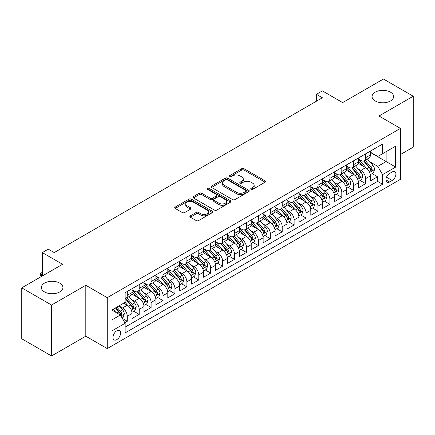 <?xml version="1.0" encoding="UTF-8"?>
<svg xmlns="http://www.w3.org/2000/svg" width="435" height="435" viewBox="0 0 435 435"><rect width="100%" height="100%" fill="white"/><g stroke="black" fill="none" stroke-linecap="round" stroke-linejoin="round"><path stroke-width="0.65" d="M251.022 189.377A1.158 0.669 0 0 0 252.659 189.377L265.089 182.2A1.653 0.957 0 0 0 265.573 181.525A1.653 0.957 0 0 0 265.089 180.851L244.035 168.693A1.653 0.957 0 0 0 241.691 168.693L229.267 175.87A1.158 0.669 0 0 0 228.924 176.344A1.158 0.669 0 0 0 229.267 176.817A1.158 0.669 0 0 0 230.903 176.817L232.513 175.887A5.296 3.056 0 0 1 239.995 175.887L241.751 176.898A5.296 3.056 0 0 1 243.301 179.062A5.296 3.056 0 0 1 241.751 181.221L240.142 182.151A1.158 0.669 0 0 0 239.805 182.624A1.158 0.669 0 0 0 240.142 183.097A1.158 0.669 0 0 0 241.778 183.097L243.388 182.167A5.296 3.056 0 0 1 250.875 182.167L252.632 183.178A5.296 3.056 0 0 1 254.181 185.343A5.296 3.056 0 0 1 252.632 187.501L251.022 188.431A1.158 0.669 0 0 0 250.685 188.904A1.158 0.669 0 0 0 251.022 189.377L251.022 188.431M59.769 283.109A10.788 6.226 0 0 0 48.013 281.755A10.788 6.226 0 0 0 41.352 287.513A10.788 6.226 0 0 0 44.511 291.912A10.788 6.226 0 0 0 56.267 293.266A10.788 6.226 0 0 0 62.928 287.513A10.788 6.226 0 0 0 59.769 283.109M390.489 92.166A10.788 6.226 0 0 0 378.733 90.817A10.788 6.226 0 0 0 372.072 96.57A10.788 6.226 0 0 0 375.231 100.974A10.788 6.226 0 0 0 386.987 102.323A10.788 6.226 0 0 0 393.648 96.57A10.788 6.226 0 0 0 390.489 92.166M116.792 339.632A5.394 3.116 120 0 0 120.316 334.879A5.394 3.116 120 0 0 119.489 330.556A5.394 3.116 120 0 0 116.792 330.823A5.394 3.116 120 0 0 113.269 335.575A5.394 3.116 120 0 0 114.1 339.898A5.394 3.116 120 0 0 116.792 339.632M190.34 215.836A1.653 0.957 0 0 0 189.856 216.51A1.653 0.957 0 0 0 190.34 217.185L196.245 220.599A1.653 0.957 0 0 0 198.588 220.599L212.389 212.628A1.653 0.957 0 0 0 212.873 211.954A1.653 0.957 0 0 0 212.389 211.279L191.335 199.121A1.653 0.957 0 0 0 188.991 199.121L175.191 207.087A1.653 0.957 0 0 0 174.707 207.767A1.653 0.957 0 0 0 175.191 208.441L182.325 212.563A1.653 0.957 0 0 0 184.663 212.563L190.573 209.148A1.653 0.957 0 0 0 191.057 208.474A1.653 0.957 0 0 0 190.573 207.799L187.034 205.755A4.426 2.556 0 0 1 185.74 203.95A4.426 2.556 0 0 1 188.469 201.59A4.426 2.556 0 0 1 193.292 202.144L207.152 210.143A4.426 2.556 0 0 1 208.452 211.954A4.426 2.556 0 0 1 205.717 214.314A4.426 2.556 0 0 1 200.894 213.759L198.588 212.427A1.653 0.957 0 0 0 196.245 212.427L190.34 215.836L190.34 217.185M400.439 154.545L413.25 147.144L413.25 96.227L383.458 79.023L342.639 102.595L322.378 90.893L316.419 94.335L322.378 97.777L54.228 252.594L48.269 249.152L42.309 252.594L42.309 275.986M51.542 305.055L51.542 355.977L85.809 336.19L85.809 285.273L51.542 305.055L21.75 287.856L62.569 264.29L42.309 252.594M85.809 285.273L107.26 297.66L400.439 128.396L400.439 179.312L107.26 348.576L107.26 297.66M413.25 96.227L378.988 116.009L400.439 128.396M232.627 199.594A1.653 0.957 0 0 0 234.965 199.594L248.771 191.623A1.653 0.957 0 0 0 249.255 190.949A1.653 0.957 0 0 0 248.771 190.274L227.712 178.116A1.653 0.957 0 0 0 225.373 178.116L211.573 186.088A1.653 0.957 0 0 0 211.084 186.762A1.653 0.957 0 0 0 211.573 187.436L232.627 199.594M207.995 189.627A1.158 0.669 0 0 1 209.175 189.791L209.175 188.415L230.583 200.774A1.653 0.957 0 0 1 231.067 201.448A1.653 0.957 0 0 1 230.583 202.128L216.777 210.094A1.653 0.957 0 0 1 214.439 210.094L193.379 197.936L193.379 196.587A1.653 0.957 0 0 0 192.895 197.262A1.653 0.957 0 0 0 193.379 197.936M193.379 196.587L199.29 193.178A1.653 0.957 0 0 1 201.628 193.178L210.165 198.104A1.653 0.957 0 0 0 212.508 198.104L216.423 195.842A1.653 0.957 0 0 0 216.907 195.168A1.653 0.957 0 0 0 216.423 194.494L207.533 189.361A1.158 0.669 0 0 1 207.196 188.888A1.158 0.669 0 0 1 207.908 188.268A1.158 0.669 0 0 1 209.175 188.415M51.542 355.977L21.75 338.773L21.75 287.856M124.807 322.688L127.281 321.258L122.338 318.404M119.522 306.251L122.518 307.98A6.742 3.893 60 0 1 127.281 316.24L132.05 313.488L132.05 318.507L139.2 314.38L133.779 311.248M131.441 299.372L134.431 301.102A6.742 3.893 60 0 1 139.2 309.356L143.969 306.604L143.969 311.629L151.119 307.501L145.698 304.369M143.36 292.494L146.35 294.218A6.742 3.893 60 0 1 151.119 302.477L155.882 299.726L155.882 304.745L163.038 300.618L157.611 297.486M155.279 285.61L158.269 287.339A6.742 3.893 60 0 1 163.038 295.593L167.801 292.842L167.801 297.866L174.952 293.739L169.53 290.607M167.192 278.732L170.188 280.461A6.742 3.893 60 0 1 174.952 288.715L179.72 285.964L179.72 290.988L186.871 286.855L181.449 283.729M179.111 271.848L182.102 273.577A6.742 3.893 60 0 1 186.871 281.837L191.639 279.08L191.639 284.104L198.79 279.977L193.368 276.845M191.03 264.969L194.021 266.698A6.742 3.893 60 0 1 198.79 274.953L203.558 272.201L203.558 277.225L210.709 273.098L205.282 269.966M202.949 258.091L205.94 259.815A6.742 3.893 60 0 1 210.709 268.074L215.472 265.323L215.472 270.342L222.622 266.215L217.201 263.083M214.863 251.207L217.859 252.936A6.742 3.893 60 0 1 222.622 261.19L227.391 258.439L227.391 263.463L234.541 259.336L229.12 256.204M226.782 244.329L229.778 246.052A6.742 3.893 60 0 1 234.541 254.312L239.31 251.56L239.31 256.585L246.46 252.452L241.039 249.326M238.701 237.445L241.691 239.174A6.742 3.893 60 0 1 246.46 247.433L251.229 244.677L251.229 249.701L258.379 245.574L252.958 242.442M250.62 230.566L253.61 232.295A6.742 3.893 60 0 1 258.379 240.55L263.148 237.798L263.148 242.822L270.298 238.695L264.871 235.563M262.539 223.688L265.529 225.412A6.742 3.893 60 0 1 270.298 233.671L275.061 230.92L275.061 235.939L282.212 231.811L276.791 228.679M274.452 216.804L277.448 218.533A6.742 3.893 60 0 1 282.212 226.787L286.98 224.036L286.98 229.06L294.131 224.933L288.709 221.801M286.371 209.926L289.362 211.649A6.742 3.893 60 0 1 294.131 219.909L298.899 217.157L298.899 222.182L306.05 218.049L300.628 214.923M298.29 203.042L301.281 204.771A6.742 3.893 60 0 1 306.05 213.03L310.818 210.274L310.818 215.298L317.969 211.171L312.542 208.039M310.209 196.163L313.2 197.892A6.742 3.893 60 0 1 317.969 206.146L322.732 203.395L322.732 208.419L329.882 204.287L324.461 201.16M322.123 189.279L325.119 191.008A6.742 3.893 60 0 1 329.882 199.268L334.651 196.517L334.651 201.535L341.801 197.408L336.38 194.276M334.042 182.401L337.038 184.13A6.742 3.893 60 0 1 341.801 192.384L346.57 189.633L346.57 194.657L353.72 190.53L348.299 187.398M345.961 175.522L348.952 177.246A6.742 3.893 60 0 1 353.72 185.506L358.489 182.754L358.489 187.773L365.639 183.646L365.639 178.622A6.742 3.893 -120 0 0 360.871 170.368L357.88 168.639M360.218 180.514L365.639 183.646M132.05 313.488A6.742 3.893 -120 0 0 127.281 305.229L123.709 303.162M143.969 306.604A6.742 3.893 -120 0 0 139.2 298.35L131.832 294.093M155.882 299.726A6.742 3.893 -120 0 0 151.119 291.466L143.746 287.214M167.801 292.842A6.742 3.893 -120 0 0 163.038 284.588L155.665 280.33M179.72 285.964A6.742 3.893 -120 0 0 174.952 277.704L167.584 273.452M191.639 279.08A6.742 3.893 -120 0 0 186.871 270.826L179.503 266.568M203.558 272.201A6.742 3.893 -120 0 0 198.79 263.947L191.416 259.69M215.472 265.323A6.742 3.893 -120 0 0 210.709 257.063L203.335 252.811M227.391 258.439A6.742 3.893 -120 0 0 222.622 250.185L215.254 245.927M239.31 251.56A6.742 3.893 -120 0 0 234.541 243.301L227.173 239.049M251.229 244.677A6.742 3.893 -120 0 0 246.46 236.422L239.092 232.165M263.148 237.798A6.742 3.893 -120 0 0 258.379 229.539L251.006 225.286M275.061 230.92A6.742 3.893 -120 0 0 270.298 222.66L262.925 218.408M286.98 224.036A6.742 3.893 -120 0 0 282.212 215.782L274.844 211.524M298.899 217.157A6.742 3.893 -120 0 0 294.131 208.898L286.763 204.646M310.818 210.274A6.742 3.893 -120 0 0 306.05 202.019L298.676 197.762M322.732 203.395A6.742 3.893 -120 0 0 317.969 195.136L310.595 190.883M334.651 196.517A6.742 3.893 -120 0 0 329.882 188.257L322.514 184M346.57 189.633A6.742 3.893 -120 0 0 341.801 181.379L334.433 177.121M358.489 182.754A6.742 3.893 -120 0 0 353.72 174.495L346.352 170.243M392.218 171.95L389.591 173.462A5.225 3.018 120 0 0 386.182 178.067A5.225 3.018 120 0 0 386.981 182.254A5.225 3.018 120 0 0 389.591 181.999L392.218 180.481A5.225 3.018 120 0 0 395.627 175.876A5.225 3.018 120 0 0 394.828 171.689A5.225 3.018 120 0 0 392.218 171.95M112.029 319.817L120.37 315L125.139 323.254L125.139 332.889L382.561 184.266L382.561 174.636L377.792 166.377L369.799 161.76M125.139 323.254L112.029 330.823L112.029 309.905L125.139 302.341L125.139 292.706L382.561 144.083L382.561 153.718L395.671 146.149L395.671 167.067L382.561 174.636M132.05 289.813L134.431 291.194A6.742 3.893 60 0 0 137.803 291.526L142.571 288.775A6.742 3.893 -120 0 0 143.969 285.686L143.969 281.837M143.969 282.935L146.35 284.311A6.742 3.893 60 0 0 149.722 284.648L154.49 281.891A6.742 3.893 -120 0 0 155.882 278.808L155.882 274.953M155.882 276.056L158.269 277.432A6.742 3.893 60 0 0 161.641 277.764L166.404 275.012A6.742 3.893 -120 0 0 167.801 271.924L167.801 268.074M167.801 269.173L170.188 270.548A6.742 3.893 60 0 0 173.56 270.885L178.323 268.134A6.742 3.893 -120 0 0 179.72 265.046L179.72 261.19M179.72 262.294L182.102 263.67A6.742 3.893 60 0 0 185.473 264.001L190.242 261.25A6.742 3.893 -120 0 0 191.639 258.167L191.639 254.312M191.639 255.41L194.021 256.786A6.742 3.893 60 0 0 197.392 257.123L202.161 254.372A6.742 3.893 -120 0 0 203.558 251.283L203.558 247.428M203.558 248.532L205.94 249.907A6.742 3.893 60 0 0 209.311 250.239L214.08 247.488A6.742 3.893 -120 0 0 215.472 244.405L215.472 240.55M215.472 241.653L217.859 243.029A6.742 3.893 60 0 0 221.23 243.361L225.993 240.609A6.742 3.893 -120 0 0 227.391 237.521L227.391 233.671M227.391 234.769L229.778 236.145A6.742 3.893 60 0 0 233.144 236.482L237.912 233.725A6.742 3.893 -120 0 0 239.31 230.642L239.31 226.787M239.31 227.891L241.691 229.267A6.742 3.893 60 0 0 245.063 229.598L249.831 226.847A6.742 3.893 -120 0 0 251.229 223.759L251.229 219.909M251.229 221.007L253.61 222.383A6.742 3.893 60 0 0 256.982 222.72L261.75 219.969A6.742 3.893 -120 0 0 263.148 216.88L263.148 213.025M263.148 214.129L265.529 215.504A6.742 3.893 60 0 0 268.901 215.836L273.669 213.085A6.742 3.893 -120 0 0 275.061 210.002L275.061 206.146M275.061 207.25L277.448 208.626A6.742 3.893 60 0 0 280.82 208.958L285.583 206.206A6.742 3.893 -120 0 0 286.98 203.118L286.98 199.268M286.98 200.366L289.362 201.742A6.742 3.893 60 0 0 292.733 202.079L297.502 199.322A6.742 3.893 -120 0 0 298.899 196.239L298.899 192.384M298.899 193.488L301.281 194.864A6.742 3.893 60 0 0 304.652 195.195L309.421 192.444A6.742 3.893 -120 0 0 310.818 189.355L310.818 185.506M310.818 186.604L313.2 187.98A6.742 3.893 60 0 0 316.571 188.317L321.34 185.566A6.742 3.893 -120 0 0 322.732 182.477L322.732 178.622M322.732 179.726L325.119 181.101A6.742 3.893 60 0 0 328.49 181.433L333.253 178.682A6.742 3.893 -120 0 0 334.651 175.599L334.651 171.743M334.651 172.842L337.038 174.223A6.742 3.893 60 0 0 340.404 174.555L345.172 171.803A6.742 3.893 -120 0 0 346.57 168.715L346.57 164.865M346.57 165.963L348.952 167.339A6.742 3.893 60 0 0 352.323 167.676L357.091 164.919A6.742 3.893 -120 0 0 358.489 161.836L358.489 157.981M125.139 327.109L377.558 181.379L377.558 176.768L370.408 180.895L370.408 175.87A6.742 3.893 -120 0 0 365.639 167.616L358.266 163.359M358.489 159.085L360.871 160.461A6.742 3.893 -120 0 0 364.242 160.792A6.742 3.893 -120 0 0 365.639 157.709L365.639 153.854M364.242 160.792L369.01 158.041A6.742 3.893 -120 0 0 370.408 154.952L370.408 151.103M127.281 291.466L127.281 295.321A6.742 3.893 60 0 1 125.884 298.405A6.742 3.893 60 0 1 125.139 298.676M125.884 298.405L130.652 295.653A6.742 3.893 -120 0 0 132.05 292.57L132.05 288.715M139.2 284.588L139.2 288.438A6.742 3.893 60 0 1 137.803 291.526M151.119 277.704L151.119 281.559A6.742 3.893 60 0 1 149.722 284.648M163.038 270.826L163.038 274.681A6.742 3.893 60 0 1 161.641 277.764M174.952 263.942L174.952 267.797A6.742 3.893 60 0 1 173.56 270.885M186.871 257.063L186.871 260.918A6.742 3.893 60 0 1 185.473 264.001M198.79 250.185L198.79 254.035A6.742 3.893 60 0 1 197.392 257.123M210.709 243.301L210.709 247.156A6.742 3.893 60 0 1 209.311 250.239M222.622 236.422L222.622 240.272A6.742 3.893 60 0 1 221.23 243.361M234.541 229.539L234.541 233.394A6.742 3.893 60 0 1 233.144 236.482M246.46 222.66L246.46 226.515A6.742 3.893 60 0 1 245.063 229.598M258.379 215.782L258.379 219.631A6.742 3.893 60 0 1 256.982 222.72M270.298 208.898L270.298 212.753A6.742 3.893 60 0 1 268.901 215.836M282.212 202.019L282.212 205.869A6.742 3.893 60 0 1 280.82 208.958M294.131 195.136L294.131 198.991A6.742 3.893 60 0 1 292.733 202.079M306.05 188.257L306.05 192.112A6.742 3.893 60 0 1 304.652 195.195M317.969 181.379L317.969 185.228A6.742 3.893 60 0 1 316.571 188.317M329.882 174.495L329.882 178.35A6.742 3.893 60 0 1 328.49 181.433M341.801 167.616L341.801 171.466A6.742 3.893 60 0 1 340.404 174.555M353.72 160.732L353.72 164.588A6.742 3.893 60 0 1 352.323 167.676M353.72 185.506L353.72 190.53M341.801 192.384L341.801 197.408M329.882 199.268L329.882 204.287M317.969 206.146L317.969 211.171M306.05 213.03L306.05 218.049M294.131 219.909L294.131 224.933M282.212 226.787L282.212 231.811M270.298 233.671L270.298 238.695M258.379 240.55L258.379 245.574M246.46 247.433L246.46 252.452M234.541 254.312L234.541 259.336M222.622 261.19L222.622 266.215M210.709 268.074L210.709 273.098M198.79 274.953L198.79 279.977M186.871 281.837L186.871 286.855M174.952 288.715L174.952 293.739M163.038 295.593L163.038 300.618M151.119 302.477L151.119 307.501M139.2 309.356L139.2 314.38M127.281 316.24L127.281 321.258M120.37 315L112.029 310.182M377.792 166.377L386.139 161.559L386.139 151.652L395.671 146.149M370.408 152.478L395.671 167.067M370.408 152.201L377.792 156.469L382.561 153.718M85.809 336.19L107.26 348.576M316.419 94.335L316.419 101.214M372.132 173.636L377.558 176.768M377.558 181.379L382.561 184.266M251.484 189.54L252.632 188.877A5.296 3.056 0 0 0 254.181 186.718L254.181 185.343M243.301 179.062L243.301 180.438A5.296 3.056 0 0 1 241.751 182.597L240.604 183.26M265.089 180.851L265.089 182.2L244.035 170.069A1.653 0.957 0 0 0 241.691 170.069L229.729 176.98M248.749 191.634L227.712 179.492A1.653 0.957 0 0 0 225.373 179.492L211.595 187.447M245.846 191.422A1.158 0.669 0 0 0 246.183 190.949A1.158 0.669 0 0 0 245.846 190.476L227.364 179.802A1.158 0.669 0 0 0 225.727 179.802L224.03 180.786A5.296 3.056 0 0 0 222.481 182.945A5.296 3.056 0 0 0 224.03 185.103L236.662 192.4A5.296 3.056 0 0 0 244.149 192.4L245.846 191.422L245.846 192.797A1.158 0.669 0 0 0 246.183 192.324L246.183 190.949M222.481 182.945L222.481 184.32A5.296 3.056 0 0 0 224.03 186.484L224.03 185.103M245.846 192.797L244.149 193.776A5.296 3.056 0 0 1 236.662 193.776L224.03 186.484M193.401 197.952L199.29 194.554L199.29 193.178M216.907 195.168L216.907 196.544A1.653 0.957 0 0 1 216.423 197.218L212.508 199.486A1.653 0.957 0 0 1 210.165 199.486L201.628 194.554A1.653 0.957 0 0 0 199.29 194.554M209.175 189.791L230.555 202.139M219.028 203.221A4.426 2.556 0 0 0 223.851 203.776A4.426 2.556 0 0 0 226.581 201.416A4.426 2.556 0 0 0 225.286 199.611L220.404 196.789A1.653 0.957 0 0 0 218.065 196.789L214.145 199.051A1.653 0.957 0 0 0 213.661 199.73A1.653 0.957 0 0 0 214.145 200.404L219.028 203.221L219.028 204.597A4.426 2.556 0 0 0 223.851 205.151A4.426 2.556 0 0 0 226.581 202.792L226.581 201.416M213.661 199.73L213.661 201.106A1.653 0.957 0 0 0 214.145 201.78L214.145 200.404M219.028 204.597L214.145 201.78M208.452 211.954L208.452 213.329A4.426 2.556 0 0 1 205.717 215.689A4.426 2.556 0 0 1 200.894 215.135L198.588 213.802A1.653 0.957 0 0 0 196.245 213.802L190.361 217.201M185.74 203.95L185.74 205.325A4.426 2.556 0 0 0 187.034 207.131L187.034 205.755M190.552 209.164L187.034 207.131M212.367 212.639L191.335 200.497A1.653 0.957 0 0 0 188.991 200.497L175.213 208.452M370.305 174.691L373.382 172.912L374.578 169.471A4.464 2.577 -120 0 0 372.838 165.278L367.39 158.976M366.303 168.051L359.843 160.575A12.892 7.444 -120 0 0 358.489 159.156M362.757 165.952L359.147 161.771A10.701 6.177 -120 0 0 358.489 161.053M363.633 161.037L369.141 167.41A4.464 2.577 60 0 1 370.734 170.487L371.06 171.02L371.664 170.933L372.164 169.661A4.464 2.577 -120 0 0 370.571 166.589L365.128 160.281M363.959 160.934L369.875 167.785A2.273 1.316 60 0 1 370.451 168.671L372.164 169.661M358.386 181.574L361.469 179.796L362.659 176.354A4.464 2.577 -120 0 0 360.919 172.162L355.477 165.855M354.384 174.93L347.924 167.453A12.892 7.444 -120 0 0 346.57 166.04M350.844 172.831L347.228 168.649A10.701 6.177 -120 0 0 346.57 167.932M351.719 167.915L357.222 174.294A4.464 2.577 60 0 1 358.815 177.371L359.141 177.899L359.745 177.812L360.245 176.545A4.464 2.577 -120 0 0 358.652 173.467L353.209 167.165M352.04 167.812L357.962 174.663A2.273 1.316 60 0 1 358.532 175.555L360.245 176.545M346.472 188.453L349.55 186.675L350.74 183.233A4.464 2.577 -120 0 0 349 179.041L343.558 172.738M342.465 181.814L336.005 174.337A12.892 7.444 -120 0 0 334.651 172.918M338.925 179.715L335.309 175.533A10.701 6.177 -120 0 0 334.651 174.816M339.8 174.799L345.308 181.172A4.464 2.577 60 0 1 346.902 184.25L347.222 184.777L347.826 184.696L348.332 183.423A4.464 2.577 -120 0 0 346.738 180.346L341.29 174.043M340.121 174.691L346.042 181.542A2.273 1.316 60 0 1 346.613 182.434L348.332 183.423M334.553 195.331L337.631 193.553L338.821 190.117A4.464 2.577 -120 0 0 337.081 185.919L331.639 179.617M330.546 188.692L324.091 181.216A12.892 7.444 -120 0 0 322.732 179.796M327.006 186.593L323.395 182.412A10.701 6.177 -120 0 0 322.732 181.694M327.881 181.678L333.389 188.056A4.464 2.577 60 0 1 334.983 191.128L335.309 191.661L335.912 191.574L336.413 190.307A4.464 2.577 -120 0 0 334.819 187.229L329.377 180.922M328.207 181.574L334.123 188.426A2.273 1.316 60 0 1 334.694 189.317L336.413 190.307M322.634 202.215L325.712 200.437L326.902 196.995A4.464 2.577 -120 0 0 325.168 192.803L319.72 186.495M318.632 195.576L312.172 188.099A12.892 7.444 -120 0 0 310.818 186.68M315.087 193.477L311.476 189.296A10.701 6.177 -120 0 0 310.818 188.572M315.962 188.556L321.47 194.934A4.464 2.577 60 0 1 323.064 198.012L323.39 198.539L323.993 198.458L324.494 197.185A4.464 2.577 -120 0 0 322.9 194.108L317.458 187.806M316.288 188.453L322.204 195.304A2.273 1.316 60 0 1 322.781 196.196L324.494 197.185M310.715 209.094L313.798 207.316L314.989 203.874A4.464 2.577 -120 0 0 313.249 199.681L307.801 193.379M306.713 202.454L300.253 194.978A12.892 7.444 -120 0 0 298.899 193.559M303.168 200.356L299.557 196.174A10.701 6.177 -120 0 0 298.899 195.456M304.043 195.44L309.551 201.813A4.464 2.577 60 0 1 311.145 204.89L311.471 205.423L312.074 205.336L312.575 204.064A4.464 2.577 -120 0 0 310.981 200.992L305.539 194.684M304.369 195.337L310.285 202.188A2.273 1.316 60 0 1 310.862 203.074L312.575 204.064M298.796 215.977L301.879 214.199L303.07 210.757A4.464 2.577 -120 0 0 301.33 206.565L295.887 200.258M294.794 209.333L288.334 201.856A12.892 7.444 -120 0 0 286.98 200.443M291.254 207.239L287.638 203.053A10.701 6.177 -120 0 0 286.98 202.335M292.13 202.318L297.638 208.697A4.464 2.577 60 0 1 299.226 211.774L299.552 212.302L300.155 212.215L300.656 210.948A4.464 2.577 -120 0 0 299.068 207.87L293.62 201.568M292.45 202.215L298.372 209.066A2.273 1.316 60 0 1 298.943 209.958L300.656 210.948M286.882 222.856L289.96 221.078L291.151 217.636A4.464 2.577 -120 0 0 289.411 213.444L283.968 207.142M282.875 216.217L276.421 208.74A12.892 7.444 -120 0 0 275.061 207.321M279.335 214.118L275.725 209.936A10.701 6.177 -120 0 0 275.061 209.219M280.211 209.202L285.719 215.575A4.464 2.577 60 0 1 287.312 218.653L287.633 219.186L288.236 219.099L288.742 217.826A4.464 2.577 -120 0 0 287.149 214.749L281.701 208.447M280.531 209.094L286.453 215.95A2.273 1.316 60 0 1 287.024 216.837L288.742 217.826M274.963 229.734L278.041 227.956L279.232 224.52A4.464 2.577 -120 0 0 277.492 220.322L272.049 214.02M270.956 223.095L264.502 215.619A12.892 7.444 -120 0 0 263.148 214.199M267.416 220.996L263.806 216.815A10.701 6.177 -120 0 0 263.148 216.097M268.292 216.081L273.8 222.459A4.464 2.577 60 0 1 275.393 225.537L275.719 226.064L276.323 225.977L276.823 224.71A4.464 2.577 -120 0 0 275.23 221.632L269.787 215.325M268.618 215.977L274.534 222.829A2.273 1.316 60 0 1 275.11 223.72L276.823 224.71M263.044 236.618L266.122 234.84L267.318 231.398A4.464 2.577 -120 0 0 265.578 227.206L260.13 220.898M259.042 229.979L252.583 222.502A12.892 7.444 -120 0 0 251.229 221.083M255.497 227.88L251.887 223.699A10.701 6.177 -120 0 0 251.229 222.976M256.373 222.959L261.881 229.337A4.464 2.577 60 0 1 263.474 232.415L263.8 232.942L264.404 232.861L264.904 231.589A4.464 2.577 -120 0 0 263.311 228.511L257.868 222.209M256.699 222.856L262.615 229.707A2.273 1.316 60 0 1 263.191 230.599L264.904 231.589M251.125 243.497L254.209 241.719L255.399 238.282A4.464 2.577 -120 0 0 253.659 234.084L248.211 227.782M247.123 236.857L240.664 229.381A12.892 7.444 -120 0 0 239.31 227.962M243.584 234.759L239.968 230.577A10.701 6.177 -120 0 0 239.31 229.859M244.459 229.843L249.962 236.221A4.464 2.577 60 0 1 251.555 239.293L251.881 239.826L252.485 239.739L252.985 238.472A4.464 2.577 -120 0 0 251.392 235.395L245.949 229.087M244.78 229.74L250.696 236.591A2.273 1.316 60 0 1 251.272 237.477L252.985 238.472M239.212 250.381L242.29 248.602L243.48 245.161A4.464 2.577 -120 0 0 241.74 240.968L236.297 234.661M235.204 243.736L228.745 236.259A12.892 7.444 -120 0 0 227.391 234.846M231.665 241.642L228.049 237.456A10.701 6.177 -120 0 0 227.391 236.738M232.54 236.722L238.048 243.1A4.464 2.577 60 0 1 239.642 246.177L239.962 246.705L240.566 246.623L241.072 245.351A4.464 2.577 -120 0 0 239.478 242.273L234.03 235.971M232.861 236.618L238.782 243.469A2.273 1.316 60 0 1 239.353 244.361L241.072 245.351M227.293 257.259L230.371 255.481L231.561 252.039A4.464 2.577 -120 0 0 229.821 247.847L224.378 241.545M223.285 250.62L216.831 243.143A12.892 7.444 -120 0 0 215.472 241.724M219.746 248.521L216.135 244.339A10.701 6.177 -120 0 0 215.472 243.622M220.621 243.605L226.129 249.978A4.464 2.577 60 0 1 227.722 253.056L228.049 253.589L228.647 253.502L229.153 252.229A4.464 2.577 -120 0 0 227.559 249.157L222.111 242.85M220.947 243.497L226.863 250.353A2.273 1.316 60 0 1 227.434 251.24L229.153 252.229M215.374 264.143L218.452 262.365L219.642 258.923A4.464 2.577 -120 0 0 217.908 254.731L212.459 248.423M211.367 257.498L204.912 250.022A12.892 7.444 -120 0 0 203.558 248.608M207.827 255.399L204.216 251.218A10.701 6.177 -120 0 0 203.558 250.5M208.702 250.484L214.21 256.862A4.464 2.577 60 0 1 215.803 259.94L216.13 260.467L216.733 260.38L217.234 259.113A4.464 2.577 -120 0 0 215.64 256.036L210.197 249.728M209.028 250.381L214.944 257.232A2.273 1.316 60 0 1 215.521 258.124L217.234 259.113M203.455 271.021L206.538 269.243L207.729 265.801A4.464 2.577 -120 0 0 205.989 261.609L200.54 255.301M199.453 264.382L192.993 256.906A12.892 7.444 -120 0 0 191.639 255.486M195.908 262.283L192.297 258.102A10.701 6.177 -120 0 0 191.639 257.384M196.783 257.362L202.291 263.74A4.464 2.577 60 0 1 203.884 266.818L204.211 267.346L204.814 267.264L205.315 265.992A4.464 2.577 -120 0 0 203.721 262.914L198.278 256.612M197.109 257.259L203.025 264.11A2.273 1.316 60 0 1 203.602 265.002L205.315 265.992M191.536 277.9L194.619 276.122L195.81 272.685A4.464 2.577 -120 0 0 194.07 268.487L188.627 262.185M187.534 271.261L181.074 263.784A12.892 7.444 -120 0 0 179.72 262.365M183.994 269.162L180.378 264.98A10.701 6.177 -120 0 0 179.72 264.262M184.87 264.246L190.378 270.624A4.464 2.577 60 0 1 191.965 273.697L192.292 274.229L192.895 274.142L193.396 272.875A4.464 2.577 -120 0 0 191.808 269.798L186.359 263.49M185.19 264.143L191.112 270.994A2.273 1.316 60 0 1 191.683 271.886L193.396 272.875M179.622 284.784L182.7 283.006L183.891 279.564A4.464 2.577 -120 0 0 182.151 275.371L176.708 269.064M175.615 278.144L169.161 270.662A12.892 7.444 -120 0 0 167.801 269.249M172.075 276.046L168.465 271.864A10.701 6.177 -120 0 0 167.801 271.141M172.951 271.125L178.459 277.503A4.464 2.577 60 0 1 180.052 280.58L180.373 281.108L180.976 281.026L181.482 279.754A4.464 2.577 -120 0 0 179.889 276.676L174.44 270.374M173.271 271.021L179.193 277.873A2.273 1.316 60 0 1 179.764 278.764L181.482 279.754M167.703 291.662L170.781 289.884L171.972 286.442A4.464 2.577 -120 0 0 170.232 282.25L164.789 275.948M163.696 285.023L157.242 277.546A12.892 7.444 -120 0 0 155.882 276.127M160.156 282.924L156.546 278.743A10.701 6.177 -120 0 0 155.882 278.025M161.032 278.008L166.54 284.381A4.464 2.577 60 0 1 168.133 287.459L168.459 287.992L169.063 287.905L169.563 286.632A4.464 2.577 -120 0 0 167.97 283.56L162.527 277.253M161.358 277.905L167.274 284.756A2.273 1.316 60 0 1 167.845 285.643L169.563 286.632M155.784 298.546L158.862 296.768L160.058 293.326A4.464 2.577 -120 0 0 158.318 289.134L152.87 282.826M151.782 291.901L145.323 284.425A12.892 7.444 -120 0 0 143.969 283.011M148.237 289.802L144.627 285.621A10.701 6.177 -120 0 0 143.969 284.903M149.113 284.887L154.621 291.265A4.464 2.577 60 0 1 156.214 294.343L156.54 294.87L157.144 294.783L157.644 293.516A4.464 2.577 -120 0 0 156.051 290.439L150.608 284.137M149.439 284.784L155.355 291.635A2.273 1.316 60 0 1 155.931 292.527L157.644 293.516M143.865 305.424L146.948 303.646L148.139 300.204A4.464 2.577 -120 0 0 146.399 296.012L140.951 289.71M139.863 298.785L133.404 291.309A12.892 7.444 -120 0 0 132.05 289.889M136.318 296.686L132.708 292.505A10.701 6.177 -120 0 0 132.05 291.787M137.199 291.771L142.702 298.144A4.464 2.577 60 0 1 144.295 301.221L144.621 301.749L145.225 301.667L145.725 300.395A4.464 2.577 -120 0 0 144.132 297.317L138.689 291.015M137.52 291.662L143.436 298.513A2.273 1.316 60 0 1 144.012 299.405L145.725 300.395M131.952 312.303L135.029 310.525L136.22 307.088A4.464 2.577 -120 0 0 134.48 302.89L129.037 296.588M127.944 305.664L125.095 302.363M124.405 303.565L123.937 303.032M125.28 298.649L130.788 305.027A4.464 2.577 60 0 1 132.381 308.105L132.702 308.632L133.306 308.546L133.811 307.279A4.464 2.577 -120 0 0 132.218 304.201L126.77 297.893M125.601 298.546L131.522 305.397A2.273 1.316 60 0 1 132.093 306.289L133.811 307.279M122.099 317.99L123.11 317.409L124.301 313.967A4.464 2.577 -120 0 0 122.561 309.774L119.136 305.805M115.933 312.439L113.176 309.247M112.486 310.449L112.029 309.916M115.438 307.937L118.869 311.906A4.464 2.577 60 0 1 120.462 314.983L120.783 315.511L121.387 315.429L121.892 314.157A4.464 2.577 -120 0 0 120.299 311.079L116.868 307.11M115.715 307.779L119.603 312.276A2.273 1.316 60 0 1 120.174 313.167L121.892 314.157M42.309 273.506L41.352 274.061L42.309 274.61M40.281 273.441L41.352 274.061L41.352 276.535L40.281 274.817L40.281 273.441L41.472 272.75L42.309 272.783M122.518 307.98L127.281 305.229M134.431 301.102L139.2 298.35M146.35 294.218L151.119 291.466M158.269 287.339L163.038 284.588M170.188 280.461L174.952 277.704M182.102 273.577L186.871 270.826M194.021 266.698L198.79 263.947M205.94 259.815L210.709 257.063M217.859 252.936L222.622 250.185M229.778 246.052L234.541 243.301M241.691 239.174L246.46 236.422M253.61 232.295L258.379 229.539M265.529 225.412L270.298 222.66M277.448 218.533L282.212 215.782M289.362 211.649L294.131 208.898M301.281 204.771L306.05 202.019M313.2 197.892L317.969 195.136M325.119 191.008L329.882 188.257M337.038 184.13L341.801 181.379M348.952 177.246L353.72 174.495M360.871 170.368L365.639 167.616M365.639 157.709L370.408 154.952M127.281 295.321L132.05 292.57M139.2 288.438L143.969 285.686M151.119 281.559L155.882 278.808M163.038 274.681L167.801 271.924M174.952 267.797L179.72 265.046M186.871 260.918L191.639 258.167M198.79 254.035L203.558 251.283M210.709 247.156L215.472 244.405M222.622 240.272L227.391 237.521M234.541 233.394L239.31 230.642M246.46 226.515L251.229 223.759M258.379 219.631L263.148 216.88M270.298 212.753L275.061 210.002M282.212 205.869L286.98 203.118M294.131 198.991L298.899 196.239M306.05 192.112L310.818 189.355M317.969 185.228L322.732 182.477M329.882 178.35L334.651 175.599M341.801 171.466L346.57 168.715M353.72 164.588L358.489 161.836M365.639 178.622L370.408 175.87M386.497 177.181L392.218 180.481M385.899 179.862L389.591 181.999M252.632 188.877L252.632 187.501M240.142 183.097L240.142 182.151M241.751 182.597L241.751 181.221M229.267 176.817L229.267 175.87M241.691 170.069L241.691 168.693M244.035 170.069L244.035 168.693M211.573 187.436L211.573 186.088M225.373 179.492L225.373 178.116M227.712 179.492L227.712 178.116M248.771 191.623L248.771 190.274M236.662 193.776L236.662 192.4M244.149 193.776L244.149 192.4M201.628 194.554L201.628 193.178M210.165 199.486L210.165 198.104M212.508 199.486L212.508 198.104M216.423 197.218L216.423 195.842M230.583 202.128L230.583 200.774M196.245 213.802L196.245 212.427M198.588 213.802L198.588 212.427M200.894 215.135L200.894 213.759M190.573 209.148L190.573 207.799M175.191 208.441L175.191 207.087M188.991 200.497L188.991 199.121M191.335 200.497L191.335 199.121M212.389 212.628L212.389 211.279M369.625 172.401L374.546 169.558M359.843 160.575L360.457 160.221M370.571 166.589L372.838 165.278M367.015 168.644L369.141 167.41M357.706 179.28L362.627 176.441M347.924 167.453L348.538 167.1M358.652 173.467L360.919 172.162M355.096 175.522L357.222 174.294M345.787 186.164L350.713 183.32M336.005 174.337L336.619 173.984M346.738 180.346L349 179.041M343.177 182.401L345.308 181.172M333.873 193.042L338.794 190.198M324.091 181.216L324.706 180.862M334.819 187.229L337.081 185.919M331.258 189.285L333.389 188.056M321.954 199.926L326.875 197.082M312.172 188.099L312.787 187.741M322.9 194.108L325.168 192.803M319.339 196.163L321.47 194.934M310.035 206.804L314.956 203.961M300.253 194.978L300.868 194.624M310.981 200.992L313.249 199.681M307.425 203.047L309.551 201.813M298.116 213.683L303.043 210.844M288.334 201.856L288.949 201.503M299.068 207.87L301.33 206.565M295.506 209.926L297.638 208.697M286.197 220.567L291.124 217.723M276.421 208.74L277.03 208.387M287.149 214.749L289.411 213.444M283.587 216.804L285.719 215.575M274.284 227.445L279.205 224.607M264.502 215.619L265.116 215.265M275.23 221.632L277.492 220.322M271.668 223.688L273.8 222.459M262.365 234.329L267.286 231.485M252.583 222.502L253.197 222.144M263.311 228.511L265.578 227.206M259.749 230.566L261.881 229.337M250.446 241.207L255.367 238.364M240.664 229.381L241.278 229.027M251.392 235.395L253.659 234.084M247.836 237.45L249.962 236.221M238.527 248.086L243.453 245.248M228.745 236.259L229.359 235.906M239.478 242.273L241.74 240.968M235.917 244.329L238.048 243.1M226.608 254.97L231.534 252.126M216.831 243.143L217.446 242.79M227.559 249.157L229.821 247.847M223.998 251.212L226.129 249.978M214.694 261.848L219.615 259.01M204.912 250.022L205.527 249.668M215.64 256.036L217.908 254.731M212.079 258.091L214.21 256.862M202.775 268.732L207.696 265.888M192.993 256.906L193.608 256.547M203.721 262.914L205.989 261.609M200.165 264.969L202.291 263.74M190.856 275.611L195.777 272.767M181.074 263.784L181.689 263.431M191.808 269.798L194.07 268.487M188.246 271.853L190.378 270.624M178.937 282.494L183.864 279.651M169.161 270.662L169.77 270.309M179.889 276.676L182.151 275.371M176.327 278.732L178.459 277.503M167.024 289.373L171.945 286.529M157.242 277.546L157.856 277.193M167.97 283.56L170.232 282.25M164.408 285.616L166.54 284.381M155.105 296.251L160.026 293.413M145.323 284.425L145.937 284.071M156.051 290.439L158.318 289.134M152.489 292.494L154.621 291.265M143.186 303.135L148.107 300.291M133.404 291.309L134.018 290.955M144.132 297.317L146.399 296.012M140.576 299.372L142.702 298.144M131.267 310.014L136.193 307.175M132.218 304.201L134.48 302.89M128.657 306.256L130.788 305.027M120.935 315.979L124.274 314.054M120.299 311.079L122.561 309.774M116.939 313.021L118.869 311.906"/></g></svg>
